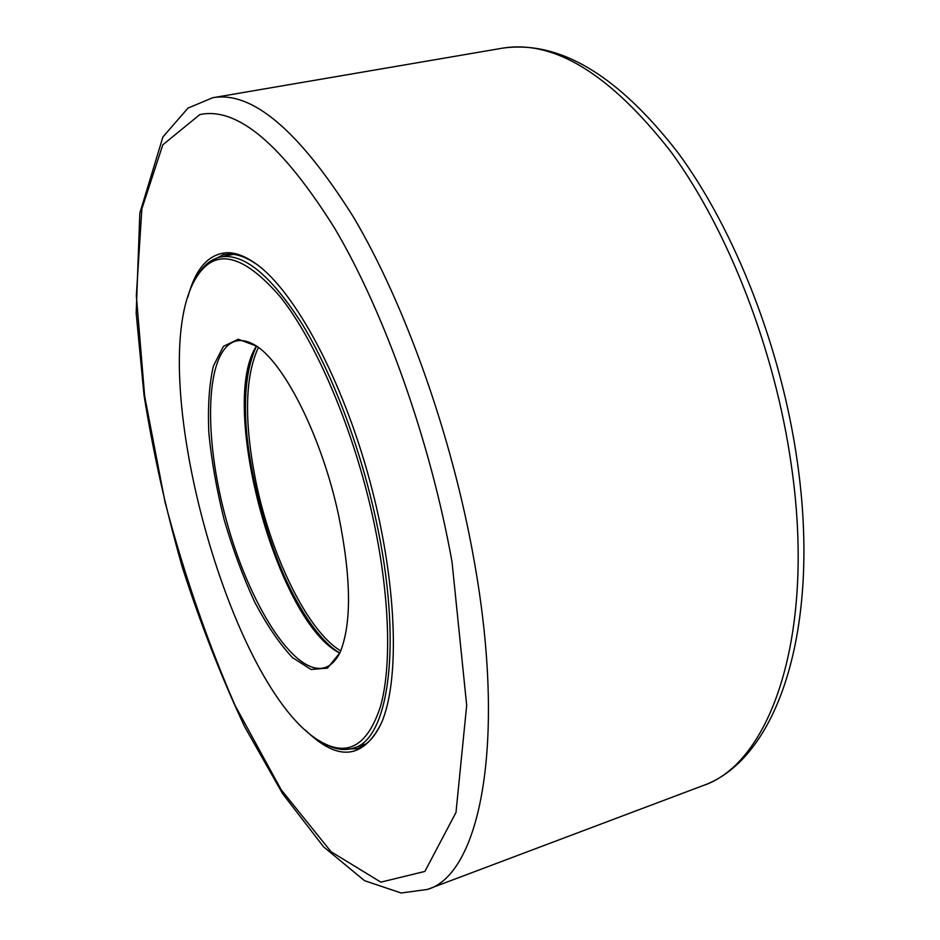 <?xml version="1.0" encoding="UTF-8"?>
<svg xmlns="http://www.w3.org/2000/svg" width="940" height="940" viewBox="0 0 940 940"><rect width="100%" height="100%" fill="white"/><g stroke="black" fill="none" stroke-linecap="round" stroke-linejoin="round"><path stroke-width="1.41" d="M373.532 520.431C389.795 596.16 391.757 665.767 380.641 705.94C367.904 745.326 347.988 757.264 320.881 741.719C229.607 690.477 142.516 369.397 195.379 279.051C214.155 247.02 242.567 253.095 280.637 297.24C316.839 342.947 354.38 431.389 373.532 520.431M320.881 741.719L322.679 742.776C333.794 749.309 344.087 751.072 353.546 748.076C389.125 739.463 402.978 642.713 376.012 520.055C360.255 446.994 332.149 373.168 302.234 324.171C270.838 275.115 243.542 252.743 220.359 257.055C210.678 259.252 202.688 265.973 196.401 277.23L195.379 279.051M338.623 515.437C322.397 439.039 285.842 365.519 256.843 346.226L238.243 339.234L223.438 346.343L213.38 366.012C209.15 384.542 207.646 407.02 208.88 433.422C211.618 461.211 216.705 489.94 224.131 519.609C232.721 548.972 242.849 576.326 254.517 601.694C266.796 625.1 279.45 643.736 292.458 657.589L311.081 669.48L327.449 668.129L339.974 652.701C351.772 623.984 351.325 578.229 338.623 515.437M255.609 347.283C221.17 409.476 277.218 616.135 338.377 652.407M256.373 345.979L255.128 348.164C219.901 408.794 276.478 617.368 337.519 651.89L339.693 653.159M340.409 651.678C336.238 660.362 331.009 665.684 324.747 667.647C294.138 676.542 248.642 603.457 226.023 519.091C202.911 434.868 205.237 348.811 236.151 341.02C242.555 339.552 249.746 341.502 257.736 346.872M340.75 650.88C306.91 630.952 269.733 553.049 255.116 477.72C244.001 419.569 245.117 376.129 258.43 347.401M256.514 346.073C243.002 375.06 241.886 419.017 253.154 477.931C267.947 554.154 305.582 632.996 339.763 652.995M208.48 262.624L223.25 254.693L228.984 254.082C237.82 253.976 247.525 257.748 258.124 265.374M381.922 721.814C375.413 736.431 367.176 745.373 357.235 748.663L340.48 749.286M305.336 730.027C337.801 761.811 363.193 759.426 381.499 722.86C400.334 679.409 397.021 581.026 369.632 480.14C342.289 379.243 295.442 292.681 257.231 264.704C246.233 256.573 236.175 252.578 227.045 252.707C208.539 253.871 195.485 268.64 187.883 297.005M199.821 114.586C237.115 106.573 282 144.372 334.487 227.974C384.343 312.045 430.356 440.942 452.022 561.944L466.687 705.376L455.982 812.477L424.88 871.427L380.841 882.143L331.056 851.722L281.178 789.776L235.188 705.682C207.317 641.585 183.934 573.753 165.041 502.183L144.643 396.034L136.335 295.665L141.869 208.797L162.808 144.807L199.821 114.586M427.395 889.44C479.377 874.705 507.271 744.668 474.03 560.04C452.07 435.784 404.799 303.362 353.17 216.6C298.803 130.319 251.955 90.698 212.663 97.748L502.606 48.151C554.248 39.692 610.389 74.272 671.031 151.904C728.159 229.995 775.089 350.209 791.351 465.347C816.214 635.981 770.142 763.856 702.662 785.734L427.395 889.44L401.157 893L364.544 880.686L323.607 846.87L282.623 793.701L244.682 726.784C221.194 676.812 200.396 623.573 182.278 567.09C165.934 509.762 153.185 452.516 144.043 395.376L136.183 313.149L139.825 213.168L162.925 136.935L188 108.088L212.663 97.748M233.355 254.341L220.359 257.055M366.13 743.857L353.546 748.076M502.606 48.151C559.253 40.162 617.709 75 677.963 152.679C735.08 230.1 781.328 348.2 797.332 461.787C821.407 629.777 777.168 759.732 702.673 785.734"/></g></svg>
